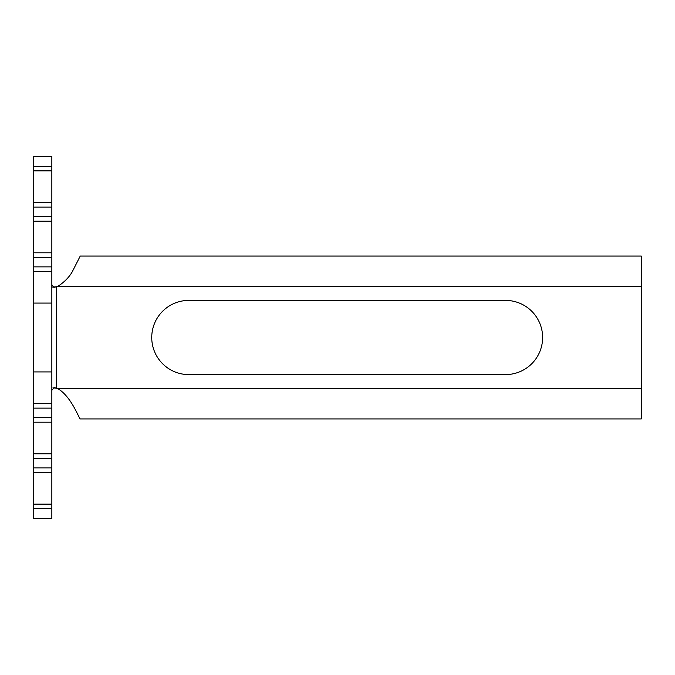 <?xml version="1.0" encoding="UTF-8"?>
<svg xmlns="http://www.w3.org/2000/svg" width="675" height="675" viewBox="0 0 675 675"><rect width="100%" height="100%" fill="white"/><g stroke="black" fill="none" stroke-linecap="round" stroke-linejoin="round"><path stroke-width="1.01" d="M51.848 390.302L54.253 387.458L56.371 388.235A31.666 31.666 0 0 1 57.763 388.623L641.25 388.623L641.25 256.07L80.232 256.07L72.141 271.983C68.833 277.577 64.041 282.378 57.763 286.377A31.666 31.666 0 0 1 56.371 286.765L53.89 287.398L51.848 284.698M188.84 300.4A37.1 37.1 0 0 0 151.74 337.5A37.1 37.1 0 0 0 188.84 374.6L505.524 374.6A37.1 37.1 0 0 0 542.624 337.5A37.1 37.1 0 0 0 505.524 300.4L188.84 300.4M51.848 202.542L33.75 202.542L33.75 156.532L51.848 156.532L51.848 518.467L33.75 518.467L33.75 508.646L51.848 508.646M33.75 202.542L33.75 504.124L51.848 504.124M33.75 504.124L33.75 508.646M33.75 472.458L51.848 472.458M33.75 453.862L51.848 453.862M33.75 422.196L51.848 422.196M33.75 403.599L51.848 403.599M33.75 371.925L51.848 371.925M33.75 303.075L51.848 303.075M33.75 271.401L51.848 271.401M33.75 252.804L51.848 252.804M33.75 221.138L51.848 221.138M33.75 170.876L51.848 170.876M52.658 287.061L56.371 286.765L56.371 388.235L52.971 387.813M641.25 388.623L641.25 418.93L80.232 418.93C78.705 417.85 71.213 396.402 57.763 388.623M57.763 286.377L641.25 286.377M33.75 467.927L51.848 467.927M33.75 458.384L51.848 458.384M33.75 417.665L51.848 417.665M33.75 408.122L51.848 408.122M33.75 266.878L51.848 266.878M33.75 257.335L51.848 257.335M33.75 216.616L51.848 216.616M33.75 207.073L51.848 207.073M33.75 166.354L51.848 166.354"/></g></svg>
